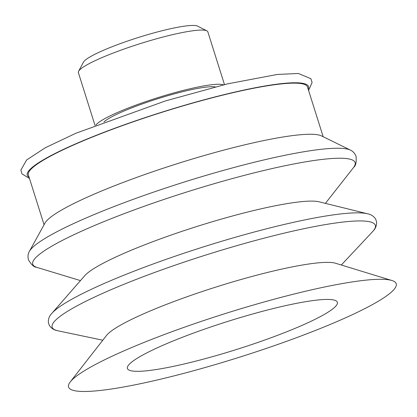 <?xml version="1.0" encoding="UTF-8"?>
<svg xmlns="http://www.w3.org/2000/svg" width="417" height="417" viewBox="0 0 417 417"><rect width="100%" height="100%" fill="white"/><g stroke="black" fill="none" stroke-linecap="round" stroke-linejoin="round"><path stroke-width="0.63" d="M95.019 125.413L78.38 72.641A67.867 9.07 -17.5 0 1 78.323 72.224A67.867 9.07 -17.5 0 1 78.605 71.286L83.489 62.112A60.382 8.069 -17.5 0 1 138.449 37.462A60.382 8.069 -17.5 0 1 197.611 26.13L206.874 30.842A67.867 9.07 -17.5 0 1 207.833 31.822L224.471 84.599M78.605 71.286A67.867 9.07 -17.5 0 1 140.378 43.582A67.867 9.07 -17.5 0 1 206.874 30.842M95.962 125.043A67.867 9.07 -17.5 0 1 157.47 97.776A67.867 9.07 -17.5 0 1 223.491 84.833M103.942 121.972A60.382 8.069 -17.5 0 1 157.767 98.73A60.382 8.069 -17.5 0 1 215.193 86.892M44.072 224.742L28.366 174.931A146.325 19.552 -17.5 0 1 135.275 121.107A146.325 19.552 -17.5 0 1 294.902 83.145A146.325 19.552 -17.5 0 1 307.475 86.929L323.18 136.74M327.892 299.437A110.062 14.704 162.5 0 0 207.828 327.991A110.062 14.704 162.5 0 0 127.414 368.477A110.062 14.704 162.5 0 0 136.87 371.323A110.062 14.704 162.5 0 0 256.94 342.769A110.062 14.704 162.5 0 0 337.353 302.283A110.062 14.704 162.5 0 0 327.892 299.437M83.322 391.474A171.778 22.951 162.5 0 0 285.801 341.601A171.778 22.951 162.5 0 0 391.886 280.5A171.778 22.951 162.5 0 0 381.446 279.286A171.778 22.951 162.5 0 0 209.506 318.64A171.778 22.951 162.5 0 0 70.249 381.915A171.778 22.951 162.5 0 0 83.322 391.474M391.886 280.5L335.461 263.226A122.249 16.336 162.5 0 0 328.033 262.361A122.249 16.336 162.5 0 0 205.664 290.373A122.249 16.336 162.5 0 0 106.559 335.398L70.249 381.915M341.304 265.014L372.537 231.69A169.438 22.638 162.5 0 0 373.173 230.982A169.438 22.638 162.5 0 0 360.778 220.937A169.438 22.638 162.5 0 0 159.565 270.669A169.438 22.638 162.5 0 0 57.171 330.613A169.438 22.638 162.5 0 0 58.099 330.832L102.801 340.215M373.173 230.982C375.524 228.599 376.671 225.639 376.619 222.099L375.696 219.154C373.736 216.235 371.13 214.468 367.877 213.858A169.458 22.643 162.5 0 0 367.606 213.785A169.458 22.643 162.5 0 0 358.25 212.847A169.458 22.643 162.5 0 0 190.548 251.044A169.458 22.643 162.5 0 0 51.875 313.339A169.458 22.643 162.5 0 0 51.692 313.548C49.378 315.914 48.252 318.859 48.325 322.372L49.258 325.317C51.244 328.247 53.882 330.014 57.171 330.613M367.606 213.785L319.062 201.807A125.746 16.8 162.5 0 0 312.119 201.109A125.746 16.8 162.5 0 0 187.671 229.454A125.746 16.8 162.5 0 0 84.766 275.679L51.875 313.339M325.406 203.376L353.434 167.676A169.01 22.586 162.5 0 0 353.772 167.227A169.01 22.586 162.5 0 0 340.595 158.231A169.01 22.586 162.5 0 0 142.405 206.931A169.01 22.586 162.5 0 0 36.498 267.261A169.01 22.586 162.5 0 0 37.035 267.438L80.465 280.605M353.772 167.227C355.753 165.862 356.53 162.281 356.092 156.484C354.997 153.644 353.314 151.621 351.036 150.417A170.006 22.716 162.5 0 0 350.504 150.13A170.006 22.716 162.5 0 0 338.416 148.249A170.006 22.716 162.5 0 0 164.037 188.593A170.006 22.716 162.5 0 0 29.367 251.383A170.006 22.716 162.5 0 0 29.096 251.925C27.923 254.214 27.704 256.841 28.439 259.796C31.405 264.795 34.09 267.281 36.498 267.261M350.504 150.13L321.424 135.879A146.325 19.552 162.5 0 0 311.014 134.258A146.325 19.552 162.5 0 0 160.926 168.989A146.325 19.552 162.5 0 0 45.02 223.027L29.367 251.383M29.101 177.267A147.467 19.703 -17.5 0 1 168.385 110.145A147.467 19.703 -17.5 0 1 308.689 87.487A147.467 19.703 -17.5 0 1 308.21 89.264M29.477 178.466L22.018 173.92L20.85 170.172L26.599 159.982L45.359 147.712L76.009 133.195L165.502 100.909L227.692 83.827L277.341 74.45L298.39 73.475L310.889 78.698L312.093 82.436L308.59 90.463"/></g></svg>
